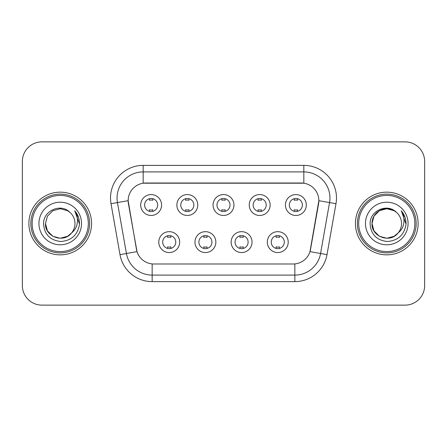 <?xml version="1.0" encoding="UTF-8"?>
<svg xmlns="http://www.w3.org/2000/svg" width="447" height="447" viewBox="0 0 447 447"><rect width="100%" height="100%" fill="white"/><g stroke="black" fill="none" stroke-linecap="round" stroke-linejoin="round"><path stroke-width="0.67" d="M215.856 242.112A10.449 10.449 0 0 1 205.408 252.561A10.449 10.449 0 0 1 194.959 242.112A10.449 10.449 0 0 1 205.408 231.663A10.449 10.449 0 0 1 215.856 242.112M198.881 242.112A6.532 6.532 0 0 0 205.408 248.644A6.532 6.532 0 0 0 211.939 242.112A6.532 6.532 0 0 0 205.408 235.58A6.532 6.532 0 0 0 198.881 242.112M252.041 242.112A10.449 10.449 0 0 1 241.592 252.561A10.449 10.449 0 0 1 231.144 242.112A10.449 10.449 0 0 1 241.592 231.663A10.449 10.449 0 0 1 252.041 242.112M235.061 242.112A6.532 6.532 0 0 0 241.592 248.644A6.532 6.532 0 0 0 248.119 242.112A6.532 6.532 0 0 0 241.592 235.58A6.532 6.532 0 0 0 235.061 242.112M288.22 242.112A10.449 10.449 0 0 1 277.771 252.561A10.449 10.449 0 0 1 267.323 242.112A10.449 10.449 0 0 1 277.771 231.663A10.449 10.449 0 0 1 288.22 242.112M271.24 242.112A6.532 6.532 0 0 0 277.771 248.644A6.532 6.532 0 0 0 284.303 242.112A6.532 6.532 0 0 0 277.771 235.58A6.532 6.532 0 0 0 271.24 242.112M179.677 242.112A10.449 10.449 0 0 1 169.229 252.561A10.449 10.449 0 0 1 158.78 242.112A10.449 10.449 0 0 1 169.229 231.663A10.449 10.449 0 0 1 179.677 242.112M162.697 242.112A6.532 6.532 0 0 0 169.229 248.644A6.532 6.532 0 0 0 175.76 242.112A6.532 6.532 0 0 0 169.229 235.58A6.532 6.532 0 0 0 162.697 242.112M197.77 205.017A10.449 10.449 0 0 1 187.321 215.465A10.449 10.449 0 0 1 176.872 205.017A10.449 10.449 0 0 1 187.321 194.568A10.449 10.449 0 0 1 197.77 205.017M180.789 205.017A6.532 6.532 0 0 0 187.321 211.548A6.532 6.532 0 0 0 193.853 205.017A6.532 6.532 0 0 0 187.321 198.485A6.532 6.532 0 0 0 180.789 205.017M233.949 205.017A10.449 10.449 0 0 1 223.5 215.465A10.449 10.449 0 0 1 213.051 205.017A10.449 10.449 0 0 1 223.5 194.568A10.449 10.449 0 0 1 233.949 205.017M216.968 205.017A6.532 6.532 0 0 0 223.5 211.548A6.532 6.532 0 0 0 230.032 205.017A6.532 6.532 0 0 0 223.5 198.485A6.532 6.532 0 0 0 216.968 205.017M270.128 205.017A10.449 10.449 0 0 1 259.679 215.465A10.449 10.449 0 0 1 249.23 205.017A10.449 10.449 0 0 1 259.679 194.568A10.449 10.449 0 0 1 270.128 205.017M253.147 205.017A6.532 6.532 0 0 0 259.679 211.548A6.532 6.532 0 0 0 266.211 205.017A6.532 6.532 0 0 0 259.679 198.485A6.532 6.532 0 0 0 253.147 205.017M306.312 205.017A10.449 10.449 0 0 1 295.864 215.465A10.449 10.449 0 0 1 285.415 205.017A10.449 10.449 0 0 1 295.864 194.568A10.449 10.449 0 0 1 306.312 205.017M289.332 205.017A6.532 6.532 0 0 0 295.864 211.548A6.532 6.532 0 0 0 302.39 205.017A6.532 6.532 0 0 0 295.864 198.485A6.532 6.532 0 0 0 289.332 205.017M161.585 205.017A10.449 10.449 0 0 1 151.136 215.465A10.449 10.449 0 0 1 140.688 205.017A10.449 10.449 0 0 1 151.136 194.568A10.449 10.449 0 0 1 161.585 205.017M144.61 205.017A6.532 6.532 0 0 0 151.136 211.548A6.532 6.532 0 0 0 157.668 205.017A6.532 6.532 0 0 0 151.136 198.485A6.532 6.532 0 0 0 144.61 205.017M119.997 254.639L111.012 203.698A32.653 32.653 0 0 1 143.169 165.373L303.831 165.373A32.653 32.653 0 0 1 335.988 203.698L327.003 254.639A32.653 32.653 0 0 1 294.847 281.627L152.153 281.627A32.653 32.653 0 0 1 119.997 254.639L137.022 251.639L128.418 203.703A17.634 17.634 0 0 1 145.783 183.007L301.217 183.007A17.634 17.634 0 0 1 318.582 203.703L310.52 249.42A17.634 17.634 0 0 1 293.154 263.993L153.846 263.993A17.634 17.634 0 0 1 136.48 249.42L128.149 200.681L117.444 202.564A26.122 26.122 0 0 1 143.169 171.905L303.831 171.905A26.122 26.122 0 0 1 329.556 202.564L320.572 253.505A26.122 26.122 0 0 1 294.847 275.095L152.153 275.095A26.122 26.122 0 0 1 126.428 253.505L117.444 202.564A26.122 26.122 0 0 1 117.047 198.032M28.882 223.5A31.346 31.346 0 0 0 60.228 254.846A31.346 31.346 0 0 0 91.579 223.5A31.346 31.346 0 0 0 60.228 192.154A31.346 31.346 0 0 0 28.882 223.5A31.346 31.346 0 0 0 60.228 254.846A31.346 31.346 0 0 0 91.579 223.5A31.346 31.346 0 0 0 60.228 192.154A31.346 31.346 0 0 0 28.882 223.5M355.421 223.5A31.346 31.346 0 0 0 386.772 254.846A31.346 31.346 0 0 0 418.118 223.5A31.346 31.346 0 0 0 386.772 192.154A31.346 31.346 0 0 0 355.421 223.5A31.346 31.346 0 0 0 386.772 254.846A31.346 31.346 0 0 0 418.118 223.5A31.346 31.346 0 0 0 386.772 192.154A31.346 31.346 0 0 0 355.421 223.5M143.169 165.373L143.169 183.203L303.831 183.203L303.831 165.373M128.149 200.642L128.345 198.032M293.154 263.993L153.846 263.993M329.556 202.564L318.851 200.681L309.978 251.639L320.572 253.505L329.556 202.564L335.988 203.698M310.52 249.42L310.414 249.974M136.586 249.974L136.48 249.42M424.65 161.456A19.59 19.59 0 0 0 405.06 141.867L41.94 141.867A19.59 19.59 0 0 0 22.35 161.456L22.35 285.544A19.59 19.59 0 0 0 41.94 305.133L405.06 305.133A19.59 19.59 0 0 0 424.65 285.544L424.65 161.456L424.65 285.544M22.35 161.456L22.35 285.544M405.06 141.867L41.94 141.867M41.94 305.133L405.06 305.133M152.773 198.691L152.773 200.278A5.012 5.012 0 0 0 149.505 200.278L149.505 198.691M149.505 211.342L149.505 209.755A5.012 5.012 0 0 0 152.773 209.755L152.773 211.342M167.597 248.437L167.597 246.85A5.012 5.012 0 0 0 170.86 246.85L170.86 248.437M170.86 235.787L170.86 237.374A5.012 5.012 0 0 0 167.597 237.374L167.597 235.787M188.952 198.691L188.952 200.278A5.012 5.012 0 0 0 185.684 200.278L185.684 198.691M185.684 211.342L185.684 209.755A5.012 5.012 0 0 0 188.952 209.755L188.952 211.342M225.132 198.691L225.132 200.278A5.012 5.012 0 0 0 221.868 200.278L221.868 198.691M221.868 211.342L221.868 209.755A5.012 5.012 0 0 0 225.132 209.755L225.132 211.342M261.316 198.691L261.316 200.278A5.012 5.012 0 0 0 258.048 200.278L258.048 198.691M258.048 211.342L258.048 209.755A5.012 5.012 0 0 0 261.316 209.755L261.316 211.342M297.495 198.691L297.495 200.278A5.012 5.012 0 0 0 294.227 200.278L294.227 198.691M294.227 211.342L294.227 209.755A5.012 5.012 0 0 0 297.495 209.755L297.495 211.342M203.776 248.437L203.776 246.85A5.012 5.012 0 0 0 207.045 246.85L207.045 248.437M207.045 235.787L207.045 237.374A5.012 5.012 0 0 0 203.776 237.374L203.776 235.787M239.955 248.437L239.955 246.85A5.012 5.012 0 0 0 243.224 246.85L243.224 248.437M243.224 235.787L243.224 237.374A5.012 5.012 0 0 0 239.955 237.374L239.955 235.787M276.14 248.437L276.14 246.85A5.012 5.012 0 0 0 279.403 246.85L279.403 248.437M279.403 235.787L279.403 237.374A5.012 5.012 0 0 0 276.14 237.374L276.14 235.787M67.609 236.284A14.762 14.762 0 0 0 71.598 232.921L68.447 235.765M88.31 223.5A28.083 28.083 0 0 0 60.228 195.417A28.083 28.083 0 0 0 32.145 223.5A28.083 28.083 0 0 0 60.228 251.583A28.083 28.083 0 0 0 88.31 223.5M89.618 223.5A29.39 29.39 0 0 0 60.228 194.11A29.39 29.39 0 0 0 30.837 223.5A29.39 29.39 0 0 0 60.228 252.89A29.39 29.39 0 0 0 89.618 223.5M68.33 235.843L71.598 232.921L67.609 236.284L60.228 238.262L52.847 236.284L47.443 230.881L45.465 223.5L47.443 230.881L52.847 236.284L60.228 238.262L67.609 236.284L71.598 232.921L67.609 236.284L60.228 238.262L52.847 236.284L47.443 230.881L45.465 223.5L47.443 216.119L52.847 210.716L60.228 208.738L67.609 210.716L69.9 212.347C60.842 202.849 43.398 210.671 43.56 223.5C44.225 234.278 49.941 240.279 60.703 241.497C71.302 240.732 77.549 235.1 79.449 224.606L79.482 223.5C79.426 218.656 77.817 214.404 74.649 210.744C77.057 214.694 77.907 218.946 77.197 223.5C76.543 227.305 74.677 230.445 71.598 232.921L68.419 235.781M45.465 223.5C44.706 236.625 63.312 243.503 71.296 233.273L68.302 235.86M71.598 232.921C73.822 230.171 74.956 227.031 74.99 223.5C74.906 219.047 73.213 215.325 69.9 212.347M38.934 223.5A21.294 21.294 0 0 0 60.228 244.794A21.294 21.294 0 0 0 81.522 223.5A21.294 21.294 0 0 0 60.228 202.206A21.294 21.294 0 0 0 38.934 223.5M74.794 210.906L79.471 224.059M74.649 210.744L78.493 217.415M394.153 236.284A14.762 14.762 0 0 0 398.137 232.921L394.153 236.284L386.772 238.262L379.391 236.284L373.988 230.881L372.01 223.5L373.988 216.119L379.391 210.716L386.772 208.738L394.153 210.716L396.444 212.347C387.381 202.849 369.937 210.671 370.105 223.5C370.77 234.278 376.48 240.279 387.247 241.497C397.847 240.732 404.094 235.1 405.993 224.606L406.027 223.5C405.971 218.656 404.356 214.404 401.188 210.744C403.602 214.694 404.446 218.946 403.736 223.5C403.088 227.305 401.222 230.445 398.137 232.921L394.153 236.284L386.772 238.262L379.391 236.284L373.988 230.881L372.01 223.5L373.988 230.881L379.391 236.284L386.772 238.262L394.153 236.284L398.137 232.921L394.153 236.284L386.772 238.262L379.391 236.284L373.988 230.881L372.01 223.5L373.988 230.881L379.391 236.284L386.772 238.262L394.153 236.284L398.137 232.921L394.153 236.284L386.772 238.262L379.391 236.284L373.988 230.881L372.01 223.5L373.988 230.881L379.391 236.284L386.772 238.262L394.153 236.284L398.137 232.921C400.367 230.171 401.501 227.031 401.535 223.5C401.451 219.047 399.752 215.325 396.444 212.347M414.855 223.5A28.083 28.083 0 0 0 386.772 195.417A28.083 28.083 0 0 0 358.69 223.5A28.083 28.083 0 0 0 386.772 251.583A28.083 28.083 0 0 0 414.855 223.5M416.163 223.5A29.39 29.39 0 0 0 386.772 194.11A29.39 29.39 0 0 0 357.382 223.5A29.39 29.39 0 0 0 386.772 252.89A29.39 29.39 0 0 0 416.163 223.5M394.153 210.716A14.762 14.762 0 0 0 372.01 223.5C371.25 236.625 389.857 243.503 397.836 233.273L398.137 232.921M365.478 223.5A21.294 21.294 0 0 0 386.772 244.794A21.294 21.294 0 0 0 408.066 223.5A21.294 21.294 0 0 0 386.772 202.206A21.294 21.294 0 0 0 365.478 223.5M401.333 210.906L406.016 224.059M401.188 210.744L405.038 217.415M294.847 263.909L294.847 281.627M152.153 281.627L152.153 263.909M111.012 203.698L117.444 202.564M320.572 253.505L327.003 254.639"/></g></svg>
